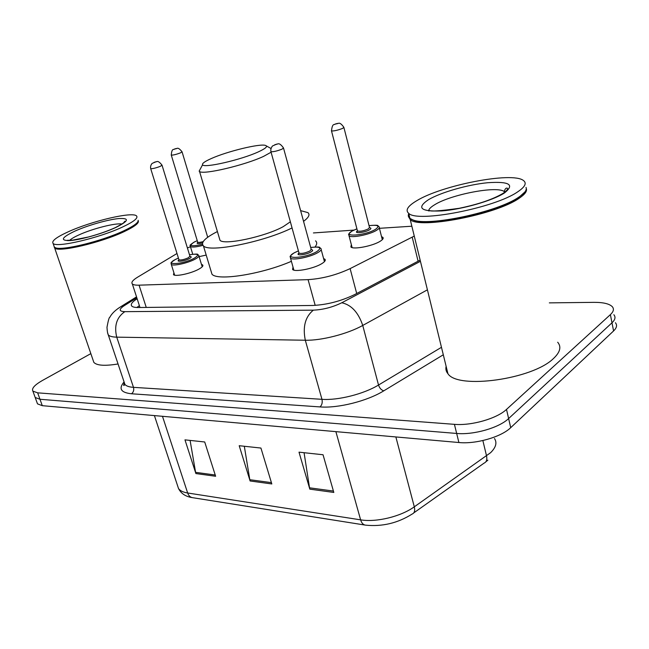 <?xml version="1.0" encoding="UTF-8"?>
<svg xmlns="http://www.w3.org/2000/svg" width="649" height="649" viewBox="0 0 649 649"><rect width="100%" height="100%" fill="white"/><g stroke="black" fill="none" stroke-linecap="round" stroke-linejoin="round"><path stroke-width="0.97" d="M201.474 264.394L202.634 264.914C203.486 265.887 202.155 267.331 198.643 269.254C190.92 273.537 175.141 276.896 173.486 274.649L173.908 272.767M323.608 258.578L324.873 259.202C325.92 260.281 324.865 261.774 321.717 263.705C313.865 268.613 294.857 272.353 292.585 269.481L293.007 267.055M206.204 255.081L199.113 256.639M381.555 236.682L382.78 237.283C383.762 238.24 382.894 239.57 380.16 241.274C372.769 246.028 353.17 249.816 350.882 246.977L351.336 244.616M176.999 253.499L137.612 277.172C132.769 280.133 131.009 282.388 132.331 283.929C133.313 284.854 135.56 285.268 139.064 285.171L308.08 279.638C322.423 278.697 336.433 275.014 350.119 268.613L414.265 236.082M411.855 226.217L379.43 228.31M190.457 246.717L187.407 247.967M353.859 230.103L313.418 232.942M549.338 302.872L593.981 302.353C603.221 302.312 609.314 303.748 612.275 306.669C614.238 308.94 613.613 311.593 610.385 314.627L506.504 409.405C496.956 418.564 471.434 425.882 454.422 424.341L37.658 392.84L32.888 391.136C31.42 388.5 34.616 384.938 42.461 380.452L90.844 353.632M615.414 322.748C617.386 325.117 616.777 327.85 613.581 330.949L510.714 427.659L508.621 418.556C499.122 427.813 473.665 435.106 456.669 433.451L39.978 399.265L35.2 397.504L34.738 396.247L35.2 397.504L39.978 399.265L456.669 433.451C473.665 435.106 499.122 427.813 508.621 418.556L611.991 322.804L508.621 418.556L506.504 409.405M613.849 314.724C615.82 317.045 615.195 319.738 611.991 322.804C615.195 319.738 615.82 317.045 613.849 314.724M137.142 298.751L136.988 298.848C132.12 301.955 130.376 304.357 131.747 306.052C132.737 307.058 134.968 307.545 138.424 307.521L312.664 305.468C327.064 304.787 341.098 301.128 354.76 294.516L420.146 260.127M136.801 307.488L139.397 305.679M510.714 427.659C501.271 437.004 475.879 444.289 458.9 442.521L42.29 405.674L37.496 403.856L37.034 402.575M309.824 489.151L299.002 452.158L323.04 454.754L333.813 492.437L309.824 489.151L309.532 487.813L333.424 491.058M195.893 473.559L184.973 439.86L204.711 441.985L215.63 476.261L195.893 473.559L195.592 472.342L215.233 475.011M250.108 480.974L239.205 445.709L260.93 448.053L271.817 483.951L250.108 480.974L249.808 479.708L271.42 482.637M244.316 446.261L249.808 479.708M190.092 440.411L195.592 472.342M304.073 452.71L309.532 487.813M526.282 188.551C527.312 191.147 524.944 194.375 519.168 198.253C496.079 214.738 418.702 229.405 410.225 219.557L408.562 216.807M557.686 342.234C561.58 346.801 560.176 352.22 553.492 358.499C532.513 379.43 457.675 389.546 447.932 373.71C446.066 371.504 445.465 369.054 446.131 366.352M524.919 191.934L518.494 197.718C497.58 212.588 428.583 227.093 413.518 220.246L411.158 219.175M526.039 187.399C527.077 189.987 524.7 193.207 518.916 197.077C497.783 212.093 428.024 226.769 412.837 219.865L409.949 218.429C408.245 217.123 407.856 215.517 408.765 213.61M416.674 200.76C441.539 185.338 512.037 171.458 523.378 180.463C526.996 183.083 525.122 186.855 517.78 191.788C494.603 208.078 417.129 222.94 408.7 213.343C405.09 210.26 407.742 206.074 416.674 200.76M409.868 218.113L409.113 215.022M211.396 158.502C227.296 151.355 259.9 143.413 265.465 145.408C268.094 146.309 265.766 148.443 258.489 151.809C241.477 159.768 203.632 168.456 202.593 164.765C201.904 163.491 204.841 161.398 211.396 158.502M271.095 152.223L263.689 156.32C244.989 165.195 203.121 175.035 199.559 171.523L199.146 171.166L200.517 168.618M219.411 238.305L219.995 240.292C224.019 245.484 265.336 236.666 283.305 226.598L290.354 221.804M292.058 227.929C263.535 242.158 208.808 252.948 203.413 245.841C200.509 242.612 205.06 237.907 217.066 231.717L217.399 231.547M300.617 210.625L307.894 212.612C310.214 214.559 308.77 217.472 303.554 221.35M315.56 240.852C317.239 242.377 317.069 244.422 315.049 246.977M291.401 261.312C261.466 274.316 217.293 281.179 211.98 274.202L211.014 271.014M138.188 220.684C139.478 222.883 134.87 226.501 124.373 231.523C101.285 242.653 57.891 252.794 54.662 247.983L54.167 246.928M137.734 221.917C136.655 224.221 132.055 227.288 123.951 231.117C102.55 241.404 62.466 251.277 55.96 247.983L55.295 247.675M138.148 220.303C138.529 222.583 133.848 226.039 124.097 230.671C102.477 241.055 61.963 251.041 55.4 247.715L54.378 247.155L53.916 245.801M68.47 231.693C91.923 220.993 132.355 211.485 136.485 215.882C138.488 217.934 133.954 221.593 122.872 226.858C99.719 237.907 56.285 248.113 53.104 243.424C51.328 241.055 56.447 237.153 68.47 231.693M118.053 363.967C104.911 366.125 96.847 365.598 93.845 362.393L93.123 360.284M418.094 261.206L412.204 237.185M356.699 293.494L350.119 268.613M315.195 305.379L308.08 279.638M146.252 307.423L139.064 285.171M443.299 354.784L383.786 390.828C367.318 401.058 338.024 408.416 320.006 406.915L131.496 393.773C120.852 392.613 118.378 388.662 124.081 381.928M454.422 424.341L458.9 442.521M610.385 314.627L613.581 330.949M37.658 392.84L42.29 405.674M427.415 289.827L362.742 325.441L378.521 385.027L441.474 347.304M136.834 297.794L124.146 305.728C118.678 309.427 118.905 311.398 124.827 311.658L313.329 310.157C323.032 309.727 332.515 307.269 341.772 302.767C351.336 304.835 358.329 312.396 362.742 325.441C347.661 333.927 321.369 340.684 305.314 340.238L321.961 399.322C337.983 400.547 363.862 394.024 378.521 385.027C379.584 388.175 381.336 390.114 383.786 390.828M313.329 310.157C305.257 316.801 302.58 326.828 305.314 340.238L116.731 337.147L133.483 387.348L321.961 399.322C322.626 402.558 321.977 405.09 320.006 406.915M124.827 311.658C116.69 317.296 113.989 325.79 116.731 337.147C112.391 337.05 109.584 336.312 108.294 334.925L107.629 332.823M124.137 382.099L124.924 384.435C126.287 386.074 129.135 387.047 133.483 387.348C134.156 390.106 133.491 392.239 131.496 393.773M341.772 302.767L420.438 261.312M118.15 308.421L121.176 306.458L124.146 305.728M364.933 525.049L192.704 497.694C190.352 497.385 188.664 495.812 187.65 492.989L360.617 519.849C376.266 522.518 400.798 516.596 414.305 506.82L490.603 452.686C495.95 447.412 497.248 442.691 494.473 438.521M413.746 512.913L484.024 463.159C486.466 462.088 487.31 459.695 486.555 455.971L482.864 440.549M335.882 431.642L360.617 519.849C361.615 523.086 363.253 524.854 365.557 525.146C382.269 526.818 397.796 523.118 412.131 514.057C414.468 513.099 415.19 510.682 414.305 506.82L395.866 436.947M177.493 485.46L178.507 488.519C180.065 490.766 183.115 492.25 187.65 492.989L162.477 416.301M428.567 210.893C428.77 209.132 430.766 207.112 434.538 204.824C450.544 194.57 497.191 185.525 504.273 191.609L504.849 192.12M428.429 199.722C440.793 192.372 467.751 184.641 487.724 182.718C509.416 181.249 514.99 184.665 504.427 192.972C492.607 200.687 462.283 209.376 441.807 210.925C420.698 211.704 416.236 207.972 428.429 199.722M69.621 240.406C71.179 238.856 74.262 237.031 78.878 234.938C92.596 228.602 116.195 222.639 122.036 224.067M74.903 231.117C87.753 225.357 107.831 219.597 118.718 218.559C129.832 217.967 128.859 220.944 115.806 227.491C102.875 233.486 80.979 239.765 70.197 240.568C59.781 240.755 61.347 237.599 74.903 231.117M369.03 225.617C380.89 224.659 376.753 225.738 379.016 226.679C379.933 227.539 379.097 228.756 376.517 230.322C369.541 234.703 351.15 238.321 349.016 235.774L348.789 234.516M356.909 228.846L352.253 230.987C340.579 237.372 364.965 235.806 375.422 229.381C380.225 225.893 378.099 224.643 369.038 225.649M369.63 227.734C371.35 227.986 371.325 228.667 369.549 229.787C364.77 232.74 353.024 233.843 357.404 230.947M357.364 230.573L357.477 231.02C360.171 231.669 363.829 230.947 368.462 228.846L369.484 227.385L343.929 127.577M357.477 231.003L357.104 231.628L357.477 231.02L331.509 130.96C332.337 122.15 334.884 125.379 335.079 124.089L337.585 123.407C338.226 124.137 339.265 120.819 343.856 127.293L342.696 128.364C337.869 130.23 334.138 131.098 331.509 130.96L331.436 130.668M335.492 124L337.156 123.74L335.492 124M202.942 245.354C196.217 247.099 192.039 247.488 190.392 246.523L190.222 245.776M192.745 254.213L190.392 246.523C191.471 244.924 186.953 246.912 194.294 242.004L197.247 240.682L194.4 241.988C188.153 246.036 190.847 246.815 202.464 244.332M197.637 241.947L171.287 155.111C171.863 147.291 174.054 150.292 174.411 149.043L176.317 148.499C176.828 149.27 177.396 145.936 182.044 151.785L180.487 152.872C176.212 154.454 173.145 155.208 171.287 155.111L171.239 154.949M174.662 148.994L175.928 148.791L174.662 148.994M197.84 242.288L197.426 242.815L197.71 242.207C198.464 242.612 200.298 242.402 203.218 241.598M202.569 242.921C197.783 243.983 196.168 243.773 197.718 242.304M310.684 247.456C322.723 246.385 318.57 247.537 320.874 248.486C321.839 249.451 320.841 250.814 317.864 252.591C310.457 257.109 292.618 260.687 290.509 258.107L290.257 256.842M293.859 270.114L290.509 258.107C291.003 256.16 287.71 257.685 294.07 252.891L298.402 250.863L294.224 252.859C281.682 259.608 305.379 258.448 316.769 251.617C322.212 247.764 320.184 246.385 310.693 247.488M311.342 249.654C313.167 249.922 313.078 250.684 311.058 251.934C306.02 254.976 294.703 256.031 298.962 253.086M298.921 252.729L299.043 253.175C301.623 253.84 305.265 253.11 309.962 250.968L311.196 249.321L283.556 148.191M299.035 253.142L298.678 253.775L299.043 253.175L270.957 151.728C270.536 149.668 271.063 147.745 272.523 145.96L277.026 143.997C277.691 144.735 278.697 141.36 283.475 147.907L282.08 149.124C277.172 151.03 273.464 151.898 270.957 151.728L270.876 151.444M276.555 144.37L274.941 144.605L276.555 144.37M189.484 254.733C200.573 253.329 196.647 254.513 198.699 255.284C199.486 256.152 198.221 257.483 194.911 259.259C187.626 263.202 172.812 266.406 171.287 264.386L171.093 263.551M174.654 275.168L171.287 264.386C172.09 262.277 168.302 264.159 175.514 259.405L178.418 258.083L175.619 259.389C163.126 265.538 182.353 264.597 193.962 258.383C199.981 254.627 198.497 253.418 189.492 254.757M190.068 256.501C191.812 256.679 191.56 257.385 189.321 258.635C184.421 261.279 175.246 262.326 178.986 259.835M178.864 259.519L178.954 259.811C180.941 260.306 184.089 259.624 188.38 257.758L189.922 256.168L162.063 165.317M179.043 259.876L178.662 260.419L178.954 259.811L150.714 168.683C150.317 166.769 150.771 165.016 152.085 163.434L156.085 161.698C156.709 162.396 157.342 159.232 162.007 165.138L160.303 166.347C155.833 168.026 152.637 168.805 150.714 168.683L150.657 168.505M155.549 162.047L154.243 162.234L155.549 162.047M139.981 307.496L132.331 283.929M382.78 237.283L383.105 238.548M324.873 259.202L325.214 260.476M202.634 264.914L202.886 265.733M32.888 391.136L37.496 403.856M136.533 296.869L121.176 306.458C115.571 309.881 111.774 313.508 109.786 317.345C109.17 317.199 108.237 320.501 106.988 327.242C107.182 331.095 107.62 333.659 108.294 334.925L124.924 384.435L124 385.465C123.432 385.668 123.561 384.808 124.397 382.869M487.861 460.165L485.793 461.877M192.088 497.596C185.582 496.574 181.055 493.548 178.507 488.519L154.405 415.587M504.443 192.42L504.273 191.609C504.857 189.167 505.79 187.999 507.056 188.088C508.467 188.681 507.21 190.384 503.291 193.215C493.199 199.267 478.483 204.297 459.135 208.313C440.087 210.974 430.141 211.671 429.305 210.381L429.2 210.966M408.7 213.343L409.949 218.429M413.518 220.246L412.837 219.865M410.225 219.557L447.932 373.71M266.414 145.944L270.966 148.483M203.413 245.841L211.98 274.202M199.559 171.523L219.995 240.292M202.593 164.765L199.146 171.166M123.359 223.159L124.786 221.301C126.798 221.025 123.683 223.11 115.449 227.556C107.637 231.085 98.672 234.224 88.548 236.958L72.388 240.203L67.301 240.3L67.902 240.674M53.104 243.424L54.378 247.155M55.96 247.983L55.4 247.715M54.662 247.983L93.845 362.393M352.115 247.577L349.016 235.774C349.762 233.81 346.031 235.895 352.091 231.028L356.909 228.813M379.308 227.823L382.31 239.676M182.093 151.947L207.712 237.274M321.182 249.63L324.435 261.661M198.927 256.022L202.204 266.804"/></g></svg>
